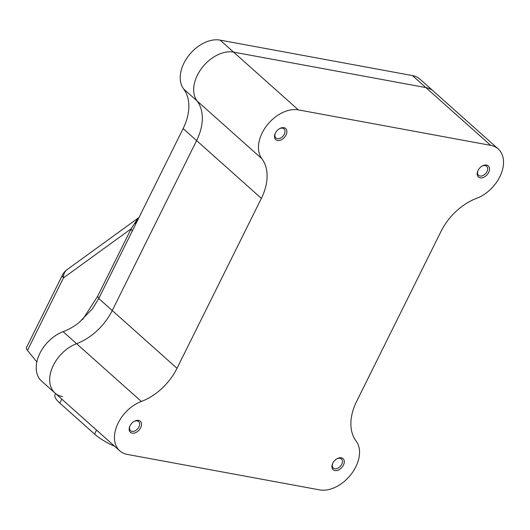<?xml version="1.0" encoding="UTF-8"?>
<svg xmlns="http://www.w3.org/2000/svg" width="530" height="530" viewBox="0 0 530 530"><rect width="100%" height="100%" fill="white"/><g stroke="black" fill="none" stroke-linecap="round" stroke-linejoin="round"><path stroke-width="0.79" d="M55.57 393.585L55.007 394.717A26.805 7.5 26.4 0 0 59.83 403.098L94.585 434.096A26.805 7.5 26.4 0 0 114.752 446.359M82.634 319.597L97.666 296.243L98.772 298.522L92.379 308.91L78.778 322.803A48.733 32.734 131.7 0 1 63.11 331.674A31.674 21.279 131.7 0 0 39.935 353.225A31.674 21.279 131.7 0 0 41.519 381.043L54.987 393.061A31.674 21.279 131.7 0 0 62.553 396.659M141.351 401.455A31.674 21.279 131.7 0 0 117.335 424.802A31.674 21.279 131.7 0 0 119.753 450.825A31.674 21.279 131.7 0 0 127.319 454.422L319.636 489.892A31.674 21.279 131.7 0 0 355.822 466.837A31.674 21.279 131.7 0 0 356.133 441.073A48.733 32.734 -48.3 0 1 356.61 401.429L440.973 231.477A48.733 32.734 -48.3 0 1 476.636 198.326A31.674 21.279 131.7 0 0 499.81 176.775A31.674 21.279 131.7 0 0 498.226 148.957A31.674 21.279 131.7 0 0 490.667 145.352L298.35 109.889A31.674 21.279 131.7 0 0 266.385 126.1A31.674 21.279 131.7 0 0 261.846 158.708A48.733 32.734 -48.3 0 1 261.376 198.352L177.007 368.304A48.733 32.734 -48.3 0 1 141.351 401.455L76.578 343.692A31.674 21.279 131.7 0 0 53.404 365.243A31.674 21.279 131.7 0 0 54.987 393.061A31.674 21.279 131.7 0 1 52.569 367.032A31.674 21.279 131.7 0 1 76.578 343.692A48.733 32.734 131.7 0 0 112.241 310.54L196.603 140.589A48.733 32.734 131.7 0 0 197.081 100.945A48.733 32.734 -48.3 0 1 196.603 140.589L112.241 310.54A48.733 32.734 -48.3 0 1 76.578 343.692L63.11 331.674M498.226 148.957L419.992 79.175A31.674 21.279 131.7 0 0 412.426 75.578L220.109 40.108A31.674 21.279 131.7 0 0 183.923 63.163A31.674 21.279 131.7 0 0 183.612 88.927L197.081 100.945A31.674 21.279 131.7 0 1 197.392 75.18A31.674 21.279 131.7 0 1 233.578 52.119L425.895 87.589L233.578 52.119A31.674 21.279 131.7 0 0 201.612 68.337A31.674 21.279 131.7 0 0 197.081 100.945L261.846 158.708M177.007 368.304L98.772 298.522L183.135 128.571A48.733 32.734 131.7 0 0 183.612 88.927M97.666 296.243L131.135 228.821L138.052 218.168L67.005 269.684A14.621 10.58 54.1 0 0 63.467 277.886A14.621 4.094 -153.6 0 1 62.487 275.017L26.5 347.521A14.621 4.094 26.4 0 0 27.474 350.39L36.842 361.95M433.46 91.186A31.674 21.279 131.7 0 0 425.895 87.589A31.674 21.279 131.7 0 1 433.46 91.186M136.005 223.514L134.746 223.561L138.482 218.519M27.474 350.39L63.467 277.886L131.135 228.821L132.242 231.1M488.667 172.435A7.433 4.989 131.7 0 0 488.382 165.989A7.433 4.989 131.7 0 0 482.055 166.102A7.433 4.989 131.7 0 0 478.027 170.474A7.433 4.989 131.7 0 0 477.881 170.779A7.433 4.989 131.7 0 0 480.299 177.868A7.433 4.989 131.7 0 0 488.667 172.435M478.014 170.501A6.088 4.094 131.7 0 0 478.55 175.337A6.088 4.094 131.7 0 0 486.964 171.594A6.088 4.094 131.7 0 0 486.659 166.248A6.088 4.094 131.7 0 0 481.79 166.268M286.021 135.064A7.433 4.989 131.7 0 0 285.736 128.618A7.433 4.989 131.7 0 0 279.409 128.73A7.433 4.989 131.7 0 0 275.381 133.103A7.433 4.989 131.7 0 0 275.236 133.408A7.433 4.989 131.7 0 0 277.654 140.49A7.433 4.989 131.7 0 0 286.021 135.064M275.368 133.123A6.088 4.094 131.7 0 0 275.905 137.966A6.088 4.094 131.7 0 0 284.319 134.222A6.088 4.094 131.7 0 0 284.014 128.876A6.088 4.094 131.7 0 0 279.144 128.896M140.655 427.763A7.433 4.989 131.7 0 0 140.37 421.317A7.433 4.989 131.7 0 0 134.044 421.429A7.433 4.989 131.7 0 0 130.016 425.802A7.433 4.989 131.7 0 0 129.87 426.107A7.433 4.989 131.7 0 0 132.288 433.195A7.433 4.989 131.7 0 0 140.655 427.763M130.002 425.828A6.088 4.094 131.7 0 0 130.539 430.671A6.088 4.094 131.7 0 0 138.953 426.928A6.088 4.094 131.7 0 0 138.648 421.575A6.088 4.094 131.7 0 0 133.779 421.595M343.42 465.161A7.433 4.989 131.7 0 0 343.135 458.715A7.433 4.989 131.7 0 0 336.815 458.828A7.433 4.989 131.7 0 0 332.787 463.2A7.433 4.989 131.7 0 0 332.641 463.505A7.433 4.989 131.7 0 0 335.059 470.594A7.433 4.989 131.7 0 0 343.42 465.161M332.774 463.22A6.088 4.094 131.7 0 0 333.31 468.063A6.088 4.094 131.7 0 0 341.724 464.32A6.088 4.094 131.7 0 0 341.419 458.973A6.088 4.094 131.7 0 0 336.543 458.993M59.83 403.098L61.798 399.136M94.585 434.096L96.553 430.135M220.109 40.108L298.35 109.889M183.135 128.571L261.376 198.352M412.426 75.578L490.667 145.352M67.005 269.684A14.621 14.621 0 0 0 62.487 275.017M138.052 218.168L139.026 217.432M119.753 450.825L54.987 393.061"/></g></svg>
